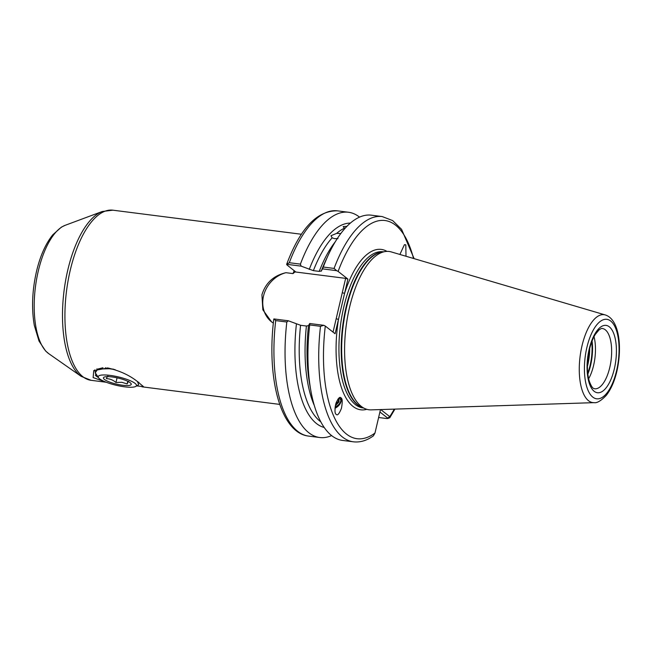 <?xml version="1.0" encoding="UTF-8"?>
<svg xmlns="http://www.w3.org/2000/svg" width="652" height="652" viewBox="0 0 652 652"><rect width="100%" height="100%" fill="white"/><g stroke="black" fill="none" stroke-linecap="round" stroke-linejoin="round"><path stroke-width="0.98" d="M98.46 377.647L96.121 376L94.752 369.912M96.871 368.893L97.009 369.301M106.105 382.186L93.13 377.573L93.766 370.605L107.776 367.981C119.308 370.58 129.12 375.039 137.213 381.355L143.538 386.677L136.675 385.886M340.792 233.538L336.66 233.367L331.004 235.698L332.121 237.85L334.663 238.648L337.964 238.591M340.76 397.728A7.506 4.751 -44.8 0 1 334.973 408.217M340.972 397.867C342.447 398.453 342.602 401.942 341.444 408.339C339.179 413.873 337.443 415.878 336.236 414.354C334.769 413.775 334.606 410.279 335.772 403.89C338.038 398.356 339.765 396.343 340.972 397.867L341.135 398.013M399.888 254.459L404.436 244.663L405.813 244.842L405.992 256.252M271.77 322.031A28.769 25.371 128.1 0 1 271.688 321.958A28.769 25.371 128.1 0 1 263.514 296.024A28.769 25.371 128.1 0 1 285.943 272.691L293.001 273.595L295.38 271.639L286.88 264.859M273.335 323.131L271.525 321.835L262.846 309.814L261.925 294.777C265.576 282.96 273.579 275.592 285.943 272.691M594.013 336.676A30.375 12.657 -82.7 0 1 593.597 365.422A30.375 12.657 -82.7 0 1 588.634 378.779M295.861 272.014A28.769 25.371 128.1 0 0 295.063 271.925L345.642 278.371L347.915 279.097L335.104 333.742L325.299 326.049A109.968 45.819 97.3 0 0 374.981 433.034L380.483 409.57M349.529 307.418A79.78 33.244 -82.7 0 1 385.063 251.574A79.78 33.244 -82.7 0 1 391.371 251.949L605.26 314.94A44.312 18.46 -82.7 0 0 582.016 345.747A44.312 18.46 -82.7 0 0 594.053 402.651L371.208 409.872A79.78 33.244 -82.7 0 1 365.006 408.657A79.78 33.244 -82.7 0 1 349.529 307.418M335.601 404.533L338.396 401.298L338.779 398.201M335.324 405.731L339.024 401.934L338.934 398.07M336.155 402.683L338.176 398.828M108.729 368.649L107.156 367.907M106.268 382.251L91.141 380.32A85.762 35.73 97.3 0 1 70.237 270.303A85.762 35.73 97.3 0 1 112.869 210.18L301.452 234.264M346.905 226.334L343.164 226.603L344.843 228.559M334.077 268.428A113.546 47.311 -82.7 0 1 382.186 216.562L371.395 215.184A113.546 47.311 97.3 0 0 328.51 254.565A113.546 47.311 97.3 0 0 323.286 267.043L334.077 268.428L336.636 270.67L322.536 268.868L321.322 270.979L319.235 271.387L313.384 270.645L301.126 266.138L286.709 264.296L289.292 262.707L300.401 264.125L301.126 266.138M335.12 406.913L335.593 406.709A5.892 3.733 -44.8 0 1 335.12 406.938M309.708 324.94A113.546 47.311 97.3 0 0 311.012 391.55A113.546 47.311 97.3 0 0 342.634 440.442L353.425 441.82A113.546 47.311 -82.7 0 1 320.499 326.318L309.708 324.94L309.724 323.514L323.816 325.315L325.299 326.049M380.735 409.562L389.741 416.644L389.798 417.745L387.744 418.56M413.523 258.469A109.968 45.819 97.3 0 0 338.119 271.403L347.915 279.097M311.012 391.55L309.814 385.039A103.171 42.983 97.3 0 1 308.502 325.617L309.724 323.514M288.314 320.776L286.823 322.015L275.706 320.597L273.897 318.934L288.314 320.776L300.572 325.283L306.416 326.033L308.502 325.617M286.823 322.015A113.546 47.311 97.3 0 0 319.749 437.516A113.546 47.311 97.3 0 0 331.623 435.577M296.415 324.077A103.171 42.983 97.3 0 0 324.24 427.492M353.425 441.82C360.23 442.578 366.897 440.581 373.425 435.829L374.981 433.034M323.816 325.315L320.499 326.318M274.068 319.504L273.897 318.934M322.536 268.868L323.286 267.043M328.51 254.565L325.715 260.564A103.171 42.983 97.3 0 0 321.322 270.979L321.346 271.175M359.521 217.124A113.546 47.311 97.3 0 0 348.51 212.259A113.546 47.311 97.3 0 0 300.401 264.125M350.344 223.09A103.171 42.983 97.3 0 0 309.235 269.431M338.119 271.403L336.636 270.67M333.042 332.121L345.642 278.371M378.625 417.5L386.938 418.568L387.736 418.136L379.92 411.999M386.938 418.568L389.741 416.644A109.968 45.819 97.3 0 0 394.281 409.122M336.188 318.706L338.461 319.431A80.856 33.684 -82.7 0 0 366.799 409.309M342.292 292.683L344.558 293.408A80.856 33.684 -82.7 0 1 386.962 251.387M339.578 397.687L340.914 400.548C340.165 403.311 338.396 405.365 335.593 406.709M98.036 377.003L95.347 375.275M128.786 381.51C128.525 381.11 127.988 381.917 127.164 383.922L121.785 382.292L115.966 382.488C113.065 380.018 109.87 378.73 106.382 378.649C107.205 376.644 107.743 375.845 108.004 376.237M112.046 376.946A14.295 3.138 13.2 0 1 130.433 382.92A14.295 3.138 13.2 0 1 122.641 385.259A14.295 3.138 13.2 0 1 107.189 381.045A14.295 3.138 13.2 0 1 104.809 376.905A14.295 3.138 13.2 0 1 112.046 376.946M110.066 375.389A19.65 4.319 -166.8 0 0 98.476 377.679A19.65 4.319 -166.8 0 0 124.622 386.823A19.65 4.319 -166.8 0 0 135.763 386.424A19.65 4.319 -166.8 0 0 130.115 380.646A19.65 4.319 -166.8 0 0 110.066 375.389M98.476 377.679L95.249 372.757L97.816 369.065L109.275 368.739A25.012 5.493 13.2 0 1 115.168 369.684M113.497 369.171L109.275 368.739M137.539 381.526L138.599 384.762L135.763 386.424M105.453 367.769L106.838 368.567M102.959 367.752L100.775 368.592M117.067 377.818L115.966 382.488M108.851 368.135L108.721 368.69M127.784 381.298L127.164 383.922M609.767 367.483A30.375 12.657 97.3 0 0 602.366 328.518C602.057 328.152 600.932 328.624 598.984 329.945L595.333 334.362C592.88 338.298 590.916 343.376 589.424 349.586C586.833 361.624 586.767 372.096 589.229 381.029C592.554 389.953 594.111 388.209 594.673 388.779A30.375 12.657 97.3 0 0 609.767 367.483M589.163 349.187A33.945 14.14 -82.7 0 1 609.302 326.815A33.945 14.14 -82.7 0 1 614.314 368.934A33.945 14.14 -82.7 0 1 594.176 391.306A33.945 14.14 -82.7 0 1 589.163 349.187M587.729 373.164A31.443 13.105 97.3 0 0 590.133 365.234A31.443 13.105 97.3 0 0 591.723 341.892M592.073 340.98A31.369 13.073 -82.7 0 1 590.606 365.283A31.369 13.073 -82.7 0 1 587.835 374.134M589.71 348.404A31.443 13.105 -82.7 0 1 587.77 364.933A31.443 13.105 -82.7 0 1 587.419 366.351M616.58 370.719A40.065 16.691 97.3 0 0 610.663 321.004A40.065 16.691 97.3 0 0 586.898 347.402A40.065 16.691 97.3 0 0 592.815 397.117A40.065 16.691 97.3 0 0 616.58 370.719M293.001 273.595A85.762 35.73 -82.7 0 1 294.239 270.637M48.786 353.694L45.567 350.947L39.022 341.061L34.303 325.381C31.443 308.535 32.16 290.605 36.463 271.582C40.114 256.106 45.55 243.848 52.771 234.818L61.361 227.157L65.184 225.307A66.243 27.604 97.3 0 0 38.297 270.979A66.243 27.604 97.3 0 0 48.786 353.694L81.239 376.4A85.094 35.453 -82.7 0 1 67.759 270.148A85.094 35.453 -82.7 0 1 102.291 211.492L112.869 210.18M365.006 408.657L361.819 407.247A78.786 32.828 -82.7 0 1 346.538 307.279A78.786 32.828 -82.7 0 1 381.624 252.137L385.063 251.574M362.708 407.639A78.713 32.796 -82.7 0 1 346.065 307.239A78.713 32.796 -82.7 0 1 382.585 251.974M363.498 407.989L362.993 407.924A78.713 32.796 -82.7 0 1 343.808 306.953A78.713 32.796 -82.7 0 1 382.928 251.77L383.441 251.835M344.142 228.339A100.498 41.875 97.3 0 0 336.66 233.367M332.121 237.85A100.498 41.875 97.3 0 0 313.384 270.645M319.235 271.387A100.498 41.875 -82.7 0 1 335.209 241.884M300.572 325.283A100.498 41.875 97.3 0 0 320.833 421.868M314.313 405.503A100.498 41.875 -82.7 0 1 306.416 326.033M275.706 320.597A113.546 47.311 97.3 0 0 308.632 436.098L319.749 437.516M286.619 264.41C300.132 228.371 317.059 210.514 337.394 210.84A113.546 47.311 97.3 0 0 289.292 262.707M594.053 402.651C596.906 403.27 600.973 400.85 606.254 395.397C610.94 389.431 614.486 381.363 616.89 371.2C622.424 346.97 619.245 319.252 605.26 314.94M65.184 225.307L102.291 211.492M142.006 386.815L279.732 404.403M389.798 417.745L394.916 409.106M308.632 436.098C280.466 432.977 266.497 377.769 273.791 319.089M337.394 210.84L348.51 212.259M382.186 216.562L392.667 220.588L401.591 229.365L414.126 258.648M91.141 380.32L81.239 376.4M97.816 369.065L102.747 367.801M138.273 382.463L137.352 381.673M138.183 382.39L138.843 382.227"/></g></svg>
